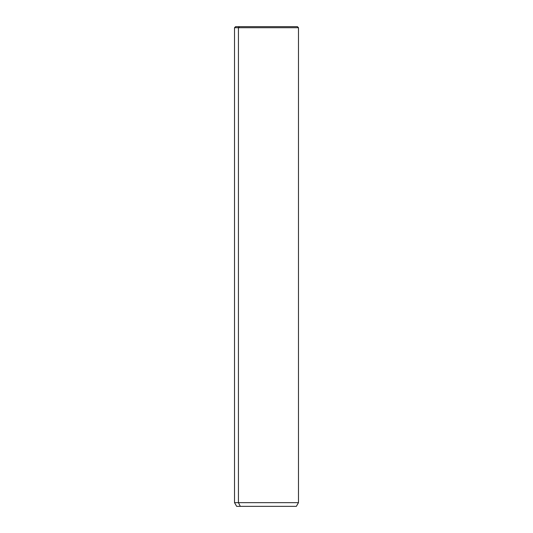 <?xml version="1.0" encoding="UTF-8"?>
<svg xmlns="http://www.w3.org/2000/svg" width="533" height="533" viewBox="0 0 533 533"><rect width="100%" height="100%" fill="white"/><g stroke="black" fill="none" stroke-linecap="round" stroke-linejoin="round"><path stroke-width="0.8" d="M239.37 26.65C234.36 26.65 234.36 26.65 239.37 26.65L238.438 27.716L234.52 27.716L238.438 27.716L239.37 26.65L297.414 26.65L298.48 27.716L238.438 27.716L238.438 502.659L234.52 502.659L238.438 502.659L238.438 27.716L298.48 27.716L298.48 502.659L238.438 502.659L240.303 506.35L236.652 506.35L234.52 502.659L234.52 27.716L235.586 26.65L293.63 26.65M296.348 506.35L240.303 506.35L238.438 502.659L298.48 502.659L296.348 506.35M240.303 506.35L292.697 506.35"/></g></svg>
